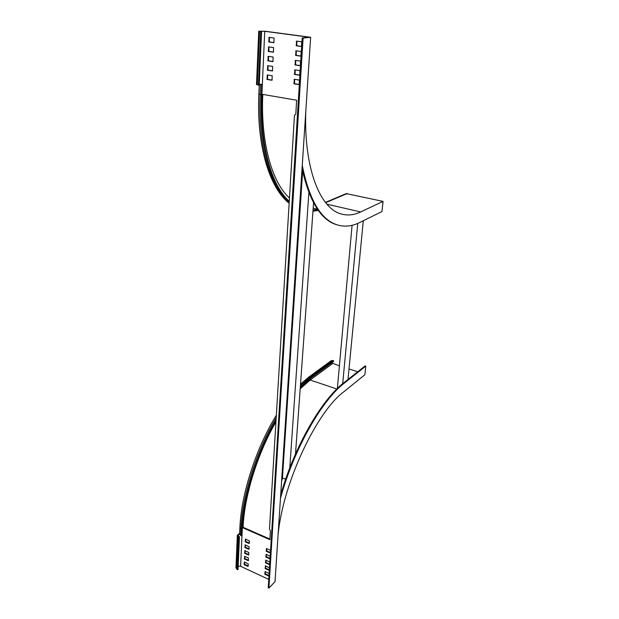 <?xml version="1.0" encoding="UTF-8"?>
<svg xmlns="http://www.w3.org/2000/svg" width="619" height="619" viewBox="0 0 619 619"><rect width="100%" height="100%" fill="white"/><g stroke="black" fill="none" stroke-linecap="round" stroke-linejoin="round"><path stroke-width="0.93" d="M302.265 165.397C309.113 199.279 320.449 219.002 336.287 224.565C343.901 227.165 351.693 226.484 359.662 222.523L381.993 211.536L383.053 201.384L360.668 211.946L326.917 204.193M383.053 201.384L346.23 193.615M305.763 111.9C303.937 168.322 319.884 207.481 340.148 213.625C346.818 215.838 353.658 215.273 360.668 211.946M302.064 168.5C309.098 200.409 320.263 219.041 335.537 224.388L338.725 225.316M258.858 94.173L261.35 94.924L261.798 85.043L262.332 84.95L261.883 94.815C259.508 145.001 271.602 185.654 289.259 201.314M313.021 210.445L317.849 209.748M261.35 94.924C258.959 145.705 271.292 186.729 289.205 202.328M312.966 211.249L318.328 210.406M259.578 84.192L261.798 85.043M262.332 84.95L260.251 84.47L260.893 84.254M337.363 388.492L352.072 225.308M357.743 223.405L342.694 383.687M363.299 220.735L347.994 379.478M259.26 84.192L262.34 84.416L262.317 84.95M303.163 173.668L302.498 173.119M242.369 527.55L269.845 539.675L270.395 530.653L269.458 529.245L294.451 115.374L295.789 114.128L296.64 100.224L261.914 94.258M303.233 173.978L302.505 173.165L301.956 170.132M302.505 173.165L282.419 478.417L281.583 481.435M285.653 479.222L282.79 478.077L282.419 478.417M289.762 467.949L308.881 192.571M313.57 202.792L295.487 454.067M295.975 50.766L295.696 55.439L300.888 56.182L301.128 51.501L295.975 50.766M296.547 41.102L296.269 45.814L301.476 46.533L301.724 41.813L296.547 41.102M238.183 566.13L240.598 566.284L268.77 579.407M264.739 31.306L309.26 37.233L302.204 37.968L268.259 587.741L268.909 588.05L275.014 581.69L310.645 37.295L265.28 31.259L258.757 31.221L260.754 31.731L259.748 31.275L264.739 31.306L262.34 84.416M295.41 60.345L295.131 64.98L300.3 65.753L300.54 61.103L295.41 60.345M294.845 69.846L294.574 74.435L299.72 75.239L299.952 70.628L294.845 69.846M294.288 79.263L294.017 83.82L299.147 84.641L299.372 80.075L294.288 79.263M269.056 37.357L268.839 41.999L273.869 42.696L274.062 38.038L269.056 37.357M268.607 46.874L268.391 51.478L273.405 52.197L273.59 47.586L268.607 46.874M268.159 56.314L267.95 60.879L272.948 61.629L273.126 57.049L268.159 56.314M267.718 65.676L267.509 70.202L272.484 70.976L272.662 66.434L267.718 65.676M267.284 74.961L267.068 79.449L272.035 80.246L272.205 75.742L267.284 74.961M265.249 568.606L265.412 565.82L269.466 567.84L269.28 570.393L265.249 568.606L265.667 568.18L269.342 569.867M264.909 574.3L265.071 571.538L269.11 573.558L268.932 576.096L264.909 574.3L265.327 573.875L268.986 575.569M265.59 562.872L265.752 560.071L269.822 562.083L269.636 564.652L265.59 562.872L266.008 562.454L269.698 564.133M265.93 557.1L266.093 554.284L270.178 556.288L269.992 558.872L265.93 557.1L266.356 556.682L270.054 558.353M266.271 551.289L266.441 548.449L270.542 550.446L270.348 553.053L266.271 551.289L266.704 550.879L270.41 552.543M244.196 564.698L244.327 561.951L248.265 563.932L248.111 566.447L244.196 564.698L244.629 564.288L248.165 565.928M244.459 559.042L244.59 556.28L248.397 558.021L248.428 560.713L244.459 559.042L244.892 558.632L248.443 560.265M244.729 553.355L244.861 550.57L248.83 552.535L248.676 555.088L244.729 553.355L245.163 552.945L248.73 554.57M245 547.622L245.132 544.821L249.117 546.778L248.954 549.347L245 547.622L245.434 547.219L249.008 548.836M245.271 541.857L245.403 539.041L249.403 540.983L249.24 543.575L245.271 541.857L245.704 541.455L249.295 543.064M302.204 37.968L303.093 38.092L268.909 588.05M303.093 38.092L310.645 37.295M301.043 56.066L296.222 55.37L296.3 50.812M301.631 46.425L296.795 45.752L296.88 41.148M269.884 539.095L242.787 527.148L242.369 527.52M300.455 65.622L295.65 64.902L295.727 60.391M299.875 75.1L295.085 74.35L295.155 69.893M299.302 84.494L294.528 83.72L294.59 79.317M274.024 42.587L269.373 41.937L269.412 37.403M273.559 52.081L268.925 51.408L268.956 46.92M273.095 61.498L268.484 60.801L268.499 56.368M272.639 70.837L268.042 70.117L268.058 65.73M272.182 80.099L267.601 79.356L267.609 75.015M265.636 565.928L265.667 568.18M265.296 571.639L265.327 573.875M265.977 560.172L266.008 562.454M266.325 554.384L266.356 556.682M266.673 548.55L266.704 550.879M244.567 562.067L244.629 564.288M244.838 556.396L244.892 558.632M245.109 550.686L245.163 552.945M245.379 544.937L245.434 547.219M245.65 539.149L245.704 541.455M261.558 31.724L259.214 85.182L256.498 84.401M258.433 85.229L260.754 31.731M235.971 567.352L236.535 568.884L237.417 569.72L238.036 569.426L239.46 536.882L238.826 537.16L237.417 569.72M239.46 536.882L238.114 535.265L239.63 533.686M238.826 537.16L237.332 535.303L239.654 533.16M280.701 494.852C294.466 446.345 321.865 399.456 343.8 382.797L365.14 365.899L365.775 366.1L364.87 374.727L343.615 391.943C316.657 411.914 282.837 483.207 278.086 534.855M365.775 366.1L344.458 383.014C322.042 400.013 293.932 448.837 280.469 498.365M331.258 360.684L332.713 360.475L333.633 360.769L333.579 361.403L311.342 377.752L300.269 387.595M331.552 362.896L339.258 365.821M349.008 368.963L357.728 371.771M300.316 386.921L311.388 377.095L333.633 360.769M239.886 527.806L241.836 529.632L241.557 535.961L241.998 535.559L242.284 529.23C243.507 497.204 257.241 453.216 275.997 420.951M241.836 529.632C243.066 497.235 257.024 452.667 276.043 420.146M239.615 534.12L241.557 535.961M325.648 202.668L347.344 193.507M262.789 94.413C260.506 143.113 272.244 182.682 289.46 198.003M313.044 210.104L317.555 209.323M260.576 84.842L260.142 94.715C257.728 146.502 270.658 188.006 289.158 202.993M240.598 566.284L241.983 535.574M257.272 84.911L259.562 31.492M296.323 41.341L296.841 41.28M296.075 45.527L296.594 45.466M296.269 45.814L296.795 45.752M295.75 50.998L296.269 50.928M295.503 55.145L296.021 55.076M295.696 55.439L296.222 55.37M295.131 64.98L295.65 64.902M294.938 64.693L295.456 64.608M295.178 60.577L295.696 60.5M294.574 74.435L295.085 74.35M294.373 74.148L294.892 74.063M294.621 70.071L295.131 69.986M294.017 83.82L294.528 83.72M293.816 83.534L294.334 83.433M294.056 79.487L294.574 79.394M268.839 41.999L269.373 41.937M268.638 41.713L269.18 41.651M268.832 37.581L269.373 37.535M268.391 51.478L268.925 51.408M268.197 51.191L268.731 51.129M268.391 47.098L268.925 47.036M267.95 60.879L268.484 60.801M267.748 60.592L268.29 60.523M267.942 56.538L268.476 56.468M267.509 70.202L268.042 70.117M267.315 69.916L267.849 69.839M267.501 65.893L268.035 65.815M267.068 79.449L267.601 79.356M266.882 79.17L267.408 79.077M267.068 75.178L267.601 75.092M237.928 536.348L236.535 568.884M264.754 574.076L265.18 573.651M265.094 568.374L265.52 567.956M265.435 562.64L265.861 562.222M265.775 556.868L266.201 556.45M266.116 551.057L266.549 550.647M244.041 564.474L244.474 564.056M244.312 558.818L244.745 558.408M244.575 553.123L245.016 552.713M244.845 547.397L245.286 546.987M245.116 541.625L245.557 541.223M309.299 379.308L310.189 380.035L336.852 388.995M300.176 388.848L310.189 380.035L332.434 363.624M300.517 384.128L309.036 376.917L311.388 377.095M300.416 385.505L310.444 376.778L332.713 360.475M343.8 382.797L344.458 383.014M242.393 527.048L269.884 539.033M243.081 527.28L243.089 527.218C244.296 496.02 257.666 453.255 275.942 421.887M240.598 535.536L240.876 529.206C242.099 496.175 256.622 450.531 276.182 417.879M325.424 202.39L346.315 193.577M335.537 224.388L336.287 224.565M313.183 208.201L317.47 209.199M259.284 84.424L258.858 94.274C256.506 146.231 269.613 188.014 289.15 203.218M258.757 31.221L256.49 84.54M235.955 567.801L237.332 535.303M309.036 376.917L331.335 360.629M239.599 534.429L239.878 528.108C241.062 494.279 256.22 447.761 276.345 415.256"/></g></svg>
